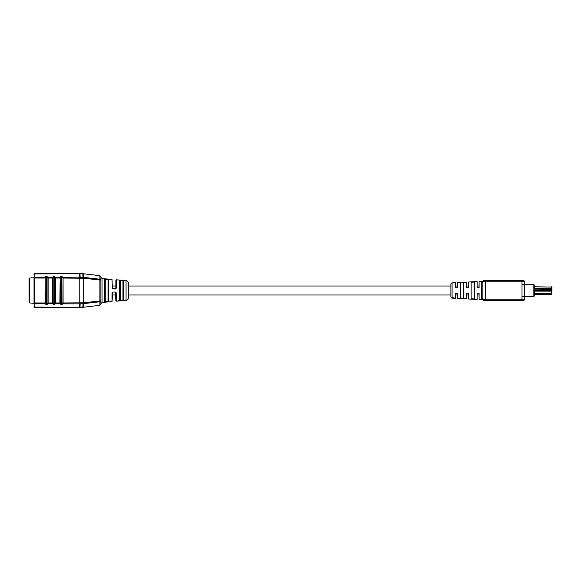 <?xml version="1.0" encoding="UTF-8"?>
<svg xmlns="http://www.w3.org/2000/svg" width="581" height="581" viewBox="0 0 581 581"><rect width="100%" height="100%" fill="white"/><g stroke="black" fill="none" stroke-linecap="round" stroke-linejoin="round"><path stroke-width="0.87" d="M477.103 286.012L479.1 286.012L479.1 287.755L479.1 281.465L482.237 281.298L482.005 281.698L483.988 280.521M483.988 300.479L482.005 299.302L482.237 299.702L479.1 299.535L479.1 293.245L479.1 294.988L477.103 294.988M126.062 300.362L126.062 280.638A2.498 2.498 0 0 1 128.343 283.121L128.343 297.879A2.498 2.498 0 0 1 126.062 300.362L117.355 301.118M34.787 273.535L34.787 273.898A0.748 0.53 0 0 0 34.039 274.428L34.039 274.283A0.748 0.748 0 0 1 34.787 273.535L82.691 273.68L34.787 273.898L34.787 277.159L45.202 277.159L46.16 276.207L47.824 277.159L52.689 277.159L53.648 276.207L55.304 277.159L60.177 277.159L61.128 276.207L61.659 276.382L61.659 304.618L61.128 304.793L59.879 302.955L60.177 277.159L60.351 303.66L55.304 303.841L53.997 304.938L52.399 302.955L52.689 277.159L52.864 303.66L47.824 303.841L46.516 304.938L45.202 303.841L45.202 277.159L45.383 303.66L34.787 303.841L34.787 307.102L82.691 307.32L34.787 307.465A0.748 0.748 0 0 1 34.039 306.717L34.039 306.572A0.748 0.53 180 0 0 34.787 307.102L34.787 307.465M61.128 276.207L61.833 276.207L63.082 278.045L62.908 302.955L61.833 304.793L61.128 304.793M53.648 276.207L54.171 276.382L54.171 304.618L53.648 304.793M55.42 278.045L55.42 302.955L54.353 304.793M46.16 276.207L46.691 276.382L46.691 304.618L46.16 304.793M47.94 278.045L47.94 302.955L46.865 304.793M108.386 279.751A0.378 0.363 180 0 1 108.792 279.381L108.792 301.619L108.037 301.815L108.792 301.619A0.378 0.363 180 0 1 108.386 301.248L108.386 279.751L104.551 279.011L108.792 279.381L105.299 278.945M104.892 301.626L104.892 294.988L104.892 301.626A0.378 0.37 180 0 1 104.551 301.989L105.299 302.055L104.551 301.989L104.551 279.011A0.378 0.37 180 0 1 104.892 279.374L104.892 301.626L105.299 302.055L108.037 301.815L105.299 302.055M120.267 280.253L123.012 280.492L120.267 280.253L119.86 280.696L119.86 286.012L119.86 280.696A0.378 0.363 -0 0 0 119.519 280.332L120.267 280.253L119.519 280.332L119.519 300.667A0.378 0.363 -0 0 0 119.86 300.304L119.86 280.696L119.86 300.304L123.76 300.29L119.519 300.667L122.264 300.573M123.354 299.927L123.354 281.073A0.378 0.363 0 0 1 123.76 280.71L123.012 280.492L123.76 280.71L123.76 300.29A0.378 0.363 0 0 1 123.354 299.927L122.976 300.137L122.976 280.863L123.354 281.073L123.354 287.769M112.779 292.047L115.525 292.047L112.779 292.047L112.031 292.824L112.031 301.575L102.038 302.44L100.898 303.681L100.898 300.885L100.898 304.11L99.903 305.33L99.903 275.67L83.381 273.76L83.606 277.362L99.903 279.243A1.249 0.886 180 0 1 100.898 280.115L100.898 300.885A1.249 0.886 180 0 1 99.903 301.757L83.606 303.638L83.381 307.24L82.241 307.364M120.267 300.747L120.231 280.623L123.76 280.71M117.064 301.14L115.866 300.835L115.496 292.374M112.031 279.425L112.373 288.256L112.031 279.425L102.038 278.56L102.038 302.44M126.062 280.638L116.273 279.788L116.273 288.176L115.866 288.256L115.866 280.165L116.273 279.788M60.061 278.045L55.594 278.045L55.594 302.955L55.13 303.66M52.573 278.045L48.114 278.045L48.114 302.955L47.642 303.66M112.031 288.176L112.779 288.953L115.525 288.953L116.273 288.176M115.866 292.744L115.525 292.047M117.573 301.081L118.974 300.893M79.219 307.465L80.004 307.465C82.182 307.4 82.182 307.4 80.004 307.465L79.219 307.465L79.219 303.841L62.792 303.841L61.833 304.793M79.219 273.535L80.004 273.535C82.182 273.6 82.182 273.6 80.004 273.535L79.219 273.535L79.219 277.159L83.606 277.362L83.584 278.234L63.082 278.045L63.082 302.955L62.61 303.66M34.039 277.689L29.798 278.023L29.05 278.778L29.05 302.222L29.798 302.977L34.039 303.311L34.039 277.689A0.748 0.53 0 0 1 34.787 277.159L34.787 302.955L45.093 302.955M99.903 275.67L100.898 276.89L100.898 280.115L100.898 277.319L102.038 278.56M82.691 273.68L83.381 273.76M99.903 305.33L83.381 307.24M62.908 302.955L82.967 302.824L100.898 300.885M100.898 280.115L83.584 278.234M83.584 302.766L83.606 303.638L83.003 303.696L82.865 307.298M82.967 302.824L83.003 303.696L80.142 303.841L80.018 307.102M82.865 273.702L82.967 278.176M112.373 288.256L112.75 288.626L115.866 288.256M112.75 292.374L112.031 301.575M108.386 294.988L108.386 301.248L108.008 301.445L108.037 279.185M108.037 301.815L108.008 301.445L105.263 301.684L105.263 279.316L104.892 279.374M62.908 278.045L61.833 276.207M46.865 276.207L47.642 277.34M54.353 276.207L55.13 277.34M80.156 302.955L80.142 303.841L79.219 303.841L79.219 277.159L62.61 277.34M118.836 300.805L118.234 300.82L118.814 300.609M452.091 282.882L452.091 298.118A1.249 1.249 0 0 1 450.907 296.876L450.907 284.124A1.249 1.249 0 0 1 452.091 282.882L455.402 282.707L455.402 287.755L457.646 287.755L457.646 282.591L466.376 282.134L466.376 287.755L468.373 287.755L468.373 282.025L477.103 281.567L477.103 287.755L479.1 287.755M474.357 298.961L474.357 282.039L471.118 282.213L471.118 298.787L474.357 298.961L471.118 298.787M463.631 298.373L463.631 282.627L460.392 282.802L460.392 298.198L463.631 298.373L460.392 298.198M454.495 298.169L452.461 298.126L454.495 298.14M452.643 297.741L454.473 298.046L452.635 297.821M452.091 298.118L455.402 298.293L455.402 293.245L457.646 293.245L457.646 298.409L466.376 298.866L466.376 293.245L468.373 293.245L468.373 298.975L477.103 299.433L477.103 293.245L479.1 293.245M482.005 299.302L481.656 298.184L482.005 299.302A1.249 1.177 -30.4 0 1 483.014 299.861L485.338 300.479L484.089 300.479A1.249 1.249 0 0 1 482.84 299.23L482.84 281.77A1.249 1.046 0 0 1 481.656 282.816L482.005 281.698A1.249 1.177 -149.6 0 0 483.014 281.139L482.84 281.77A1.249 1.249 0 0 1 484.089 280.521L523.256 280.521A1.249 1.249 0 0 1 524.505 281.77L524.505 299.23A1.249 1.249 0 0 1 523.256 300.479L485.338 300.479L485.338 299.23L522.007 299.23L522.007 281.77L485.338 281.77L485.338 299.23L482.84 299.23A1.249 1.249 0 0 0 483.014 299.861L482.862 299.462M471.118 282.213L474.357 282.039M460.392 282.802L463.631 282.627M522.007 300.479L523.256 300.479A1.249 1.249 0 0 0 524.505 299.23L522.007 299.23L522.007 300.479M481.656 282.816L481.656 298.184A1.249 1.046 0 0 1 482.84 299.23L482.862 299.447M482.862 281.553L484.089 280.521A1.249 1.249 0 0 0 482.84 281.77L485.338 281.77L485.338 280.521M524.505 281.77A1.249 1.249 0 0 0 523.256 280.521A1.249 1.249 0 0 1 524.505 281.77L522.007 281.77L522.007 280.521M29.05 302.222L29.798 302.977L29.798 278.023L29.05 278.778M534.484 286.76L551.95 287.079L551.623 294.24L534.484 294.24M551.623 294.24L551.623 286.76M522.007 296.426L533.859 296.426L533.859 284.574L522.007 284.574M533.859 284.574L534.484 285.198L534.484 295.802L533.859 296.426M55.42 302.955L60.061 302.955M47.94 302.955L52.573 302.955M45.093 278.045L34.039 278.045M34.039 302.955L34.787 302.955L34.787 303.841A0.748 0.53 180 0 1 34.039 303.311M116.273 292.824L116.273 301.212M83.657 277.369L83.657 303.631M80.018 273.898L80.156 278.045M45.383 303.66L46.335 304.618L46.335 276.382L45.383 277.34M52.864 303.66L53.822 304.618L53.822 276.382L52.864 277.34M60.351 303.66L61.303 304.618L61.303 276.382L60.351 277.34M523.256 300.479A1.249 1.249 0 0 0 524.505 299.23M482.84 299.23A1.249 1.249 0 0 0 484.089 300.479M534.484 288.895L551.95 288.895M551.95 288.132L534.484 288.132M534.484 290.689L551.95 290.464M551.95 289.636L534.484 289.868M534.484 293.616L551.95 293.616M551.95 291.132L534.484 291.132M468.373 286.012L466.376 286.012M457.646 286.012L455.402 286.012M450.907 286.012L128.343 286.012M115.866 286.012L112.373 286.012M468.373 294.988L466.376 294.988M457.646 294.988L455.402 294.988M450.907 294.988L128.343 294.988M115.866 294.988L112.373 294.988"/></g></svg>
